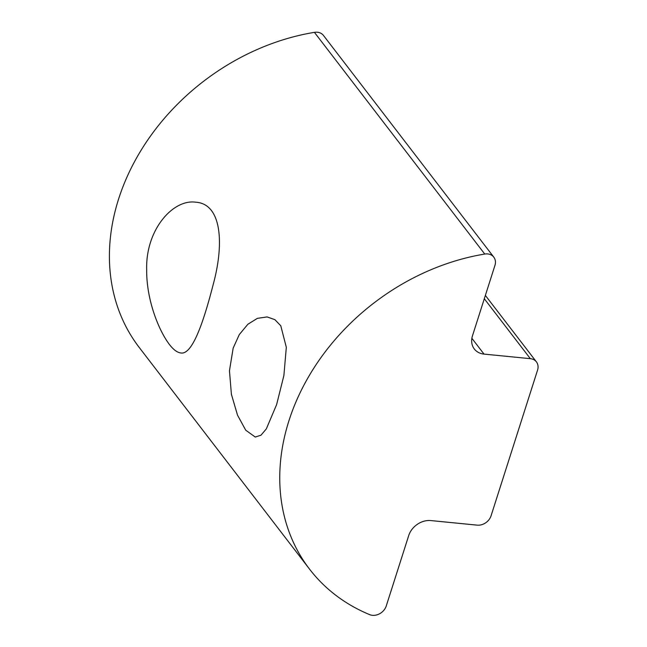 <?xml version="1.0" encoding="UTF-8"?>
<svg xmlns="http://www.w3.org/2000/svg" width="647" height="647" viewBox="0 0 647 647"><rect width="100%" height="100%" fill="white"/><g stroke="black" fill="none" stroke-linecap="round" stroke-linejoin="round"><path stroke-width="0.97" d="M233.171 348.094L239.309 334.556L247.882 324.244L257.393 318.356L267.114 316.925L274.902 319.675L280.798 325.813L286.322 347.334L283.887 375.519L276.609 404.634L266.313 428.921L260.967 435.213L255.258 437.048L245.723 430.19L237.522 415.18L231.4 394.282L229.459 370.731L233.171 348.094M493.798 257.142L323.46 35.439A11.832 9.551 142.5 0 0 314.418 32.35A213.025 171.9 142.5 0 0 136.048 158.903A213.025 171.9 142.5 0 0 139.251 347.496L309.589 569.198A213.025 171.9 -37.5 0 1 306.387 380.614A213.025 171.9 -37.5 0 1 484.757 254.053A11.832 9.551 -37.5 0 1 493.798 257.142A11.832 9.551 -37.5 0 1 494.947 265.391L472.48 335.785A18.933 15.277 142.5 0 0 474.308 348.984A18.933 15.277 142.5 0 0 484.013 354.095L530.346 358.673A11.832 9.551 -37.5 0 1 536.412 361.867A11.832 9.551 -37.5 0 1 537.56 370.116L491.073 515.78A11.832 9.551 -37.5 0 1 477.219 525.146L430.886 520.576A18.933 15.277 142.5 0 0 408.718 535.554L386.259 605.956A11.832 9.551 -37.5 0 1 369.68 614.65A213.025 171.9 -37.5 0 1 309.589 569.198M169.368 344.422C158.677 330.391 146.311 299.642 146.683 269.605C145.526 229.903 172.919 198.912 195.701 202.204C221.638 203.748 224.339 243.312 213.348 283.936C203.473 322.554 192.216 355.138 180.82 352.971C177.165 352.502 173.347 349.647 169.368 344.422M484.757 254.053L314.418 32.35M530.346 358.673L484.304 298.736M484.013 354.095L471.873 338.292M536.412 361.867L485.363 295.42"/></g></svg>
